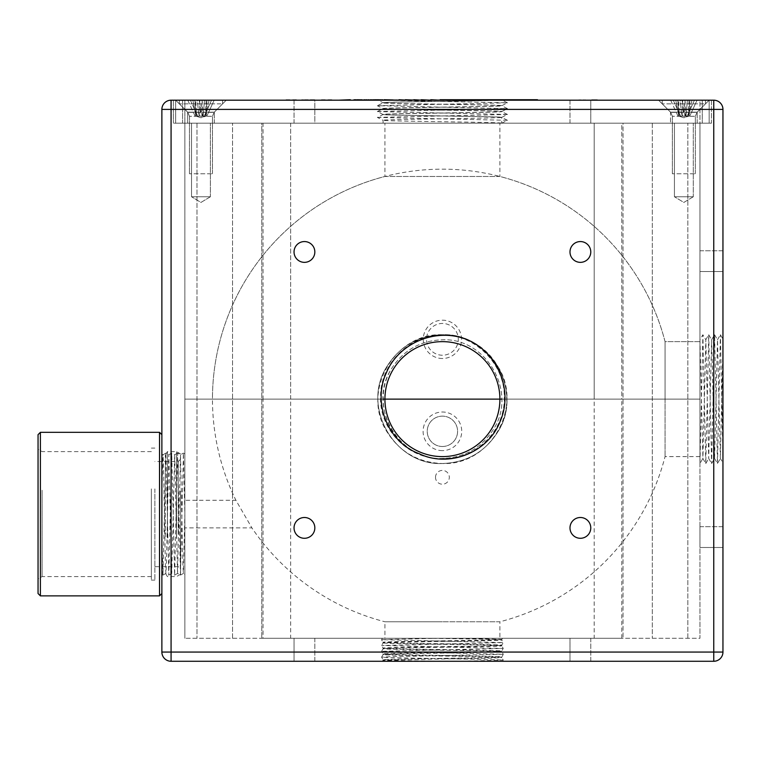 <?xml version="1.0" encoding="UTF-8"?>
<svg xmlns="http://www.w3.org/2000/svg" width="761" height="761" viewBox="0 0 761 761"><rect width="100%" height="100%" fill="white"/><g stroke="black" fill="none" stroke-linecap="round" stroke-linejoin="round"><path stroke-width="0.57" stroke-dasharray="3.81 2.85" d="M693.29 196.766L674.427 196.766L674.427 123.187L693.29 123.187L674.427 123.187L693.29 123.187L674.427 123.187L674.427 196.766L693.29 196.766L693.29 123.187L693.29 196.766L674.427 196.766L693.29 196.766L683.863 202.436L674.427 196.766L683.863 202.436L693.29 196.766M210.388 196.766L191.534 196.766L191.534 123.187L210.388 123.187L191.534 123.187L210.388 123.187L191.534 123.187L191.534 196.766L210.388 196.766L210.388 123.187L210.388 196.766L191.534 196.766L210.388 196.766L200.961 202.436L191.534 196.766L200.961 202.436L210.388 196.766M304.438 517.499A10.397 10.397 0 0 0 294.041 527.896A10.397 10.397 0 0 0 304.438 538.293A10.397 10.397 0 0 0 314.835 527.896A10.397 10.397 0 0 0 304.438 517.499M304.438 241.56A10.397 10.397 0 0 0 294.041 251.958A10.397 10.397 0 0 0 304.438 262.355A10.397 10.397 0 0 0 314.835 251.958A10.397 10.397 0 0 0 304.438 241.56M580.377 241.56A10.397 10.397 0 0 0 569.989 251.958A10.397 10.397 0 0 0 580.377 262.355A10.397 10.397 0 0 0 590.774 251.958A10.397 10.397 0 0 0 580.377 241.56M580.377 517.499A10.397 10.397 0 0 0 569.989 527.896A10.397 10.397 0 0 0 580.377 538.293A10.397 10.397 0 0 0 590.774 527.896A10.397 10.397 0 0 0 580.377 517.499M699.958 526.698L722.95 526.698L722.95 547.492L722.95 526.698L722.95 547.492L722.95 526.698L699.958 526.698L699.958 547.492L722.95 547.492L699.958 547.492L699.958 526.698M699.958 250.759L722.95 250.759L722.95 271.553L722.95 250.759L722.95 271.553L722.95 250.759L699.958 250.759L699.958 271.553L722.95 271.553L699.958 271.553L699.958 250.759M314.835 638.27L314.835 661.271L294.041 661.271L314.835 661.271L294.041 661.271L314.835 661.271L314.835 638.27L294.041 638.27L294.041 661.271L294.041 638.27L314.835 638.27M590.774 638.27L590.774 661.271L569.989 661.271L590.774 661.271L569.989 661.271L590.774 661.271L590.774 638.27L569.989 638.27L569.989 661.271L569.989 638.27L590.774 638.27M435.511 477.309A6.897 6.897 0 0 1 442.407 470.412A6.897 6.897 0 0 1 449.313 477.309A6.897 6.897 0 0 1 442.407 484.205A6.897 6.897 0 0 1 435.511 477.309M442.407 358.498A19.158 19.158 0 0 1 423.259 339.339A19.158 19.158 0 0 1 442.407 320.181A19.158 19.158 0 0 1 461.566 339.339A19.158 19.158 0 0 1 442.407 358.498M442.407 355.225A15.886 15.886 0 0 1 426.521 339.339A15.886 15.886 0 0 1 442.407 323.454A15.886 15.886 0 0 1 458.303 339.339A15.886 15.886 0 0 1 442.407 355.225A15.886 15.886 0 0 1 426.521 339.339A15.886 15.886 0 0 1 442.407 323.454A15.886 15.886 0 0 1 458.303 339.339A15.886 15.886 0 0 1 442.407 355.225M442.407 450.636A19.32 19.32 0 0 1 423.097 431.316A19.32 19.32 0 0 1 442.407 412.005A19.32 19.32 0 0 1 461.727 431.316A19.32 19.32 0 0 1 442.407 450.636M442.407 446.498A15.172 15.172 0 0 1 427.235 431.316A15.172 15.172 0 0 1 442.407 416.143A15.172 15.172 0 0 1 457.589 431.316A15.172 15.172 0 0 1 442.407 446.498A15.172 15.172 0 0 1 427.235 431.316A15.172 15.172 0 0 1 442.407 416.143A15.172 15.172 0 0 1 457.589 431.316A15.172 15.172 0 0 1 442.407 446.498M442.731 661.271L382.583 661.271L383.087 659.806C382.022 660.291 411.178 660.786 442.731 661.271L501.803 661.271L389.461 661.271L407.011 661.271L383.087 660.396C379.378 659.435 505.447 658.465 501.737 657.485C505.447 656.515 379.378 655.544 383.087 654.565L383.087 653.975C379.378 654.936 505.447 655.906 501.737 656.886L501.737 656.895C505.447 657.856 379.378 658.826 383.087 659.806L381.575 657.181L389.727 656.695L503.249 654.26L381.575 651.34L503.249 648.42L381.575 645.499L503.249 642.579L381.575 639.668L437.432 638.27L382.612 638.27L465.846 638.27L501.737 639.373C505.447 640.334 379.378 641.304 383.087 642.284L383.087 642.294C379.378 643.254 505.447 644.225 501.737 645.204L503.249 642.588L501.737 639.953L502.365 638.27L437.432 638.27M381.575 651.34L383.087 648.714C379.378 647.754 505.447 646.783 501.737 645.804L501.737 645.204C505.447 646.175 379.378 647.145 383.087 648.125L383.087 648.714C379.378 649.704 505.447 650.674 501.737 651.644L501.737 651.635C505.447 652.624 379.378 653.594 383.087 654.565L381.575 657.181L389.727 657.675L495.097 659.616L503.249 660.101L502.583 661.271L461.994 661.271L503.249 660.11L501.737 657.485L503.249 654.27L501.737 651.055C505.447 652.015 379.378 652.986 383.087 653.965L381.575 651.349M383.087 648.125C379.378 649.095 505.447 650.065 501.737 651.045L503.249 648.429L501.737 645.794C505.447 644.833 379.378 643.863 383.087 642.883L381.575 639.668L382.374 638.27L427.273 638.27C462.384 638.812 503.459 639.411 501.737 639.963L501.737 639.953C505.447 640.943 379.378 641.913 383.087 642.883L381.575 645.499L383.087 648.134M722.95 652.072L722.95 109.394L713.751 109.394L713.751 652.072L171.073 652.072L171.073 109.394L713.751 109.394L713.751 100.195L171.073 100.195A9.199 9.199 0 0 0 161.874 109.394L161.874 652.072A9.199 9.199 0 0 0 171.073 661.271L713.751 661.271A9.199 9.199 0 0 0 722.95 652.072L713.751 652.072L713.751 661.271M720.42 334.754L722.95 339.14L722.95 458.398L720.42 334.754L717.48 463.516L714.56 334.745L711.621 463.497L708.719 334.745L705.78 463.497L702.879 334.745L699.977 463.497L699.958 339.777L699.958 463.516L702.898 458.436L699.958 339.796L702.86 334.754L705.818 339.815L702.898 458.436M722.95 344.514L720.372 458.436L722.95 462.888L722.95 458.398M383.087 399.125L263.049 399.125L383.087 399.125L263.049 399.125L263.049 123.187L699.958 123.187L699.958 399.125L699.958 341.641L699.958 399.125L665.057 399.125L665.057 341.641L665.057 399.125L499.901 399.125A57.484 57.484 0 0 1 442.407 456.61A57.484 57.484 0 0 1 384.923 399.125L212.462 399.125L384.923 399.125A57.484 57.484 0 0 1 442.407 341.641A57.484 57.484 0 0 1 499.901 399.125L665.057 399.125L665.057 456.61L665.057 399.125L699.958 399.125L699.958 123.187L699.958 638.27L699.958 123.187L594.179 123.187L594.179 399.125L699.958 399.125L501.737 399.125L621.775 399.125L621.775 638.27L263.049 638.27L263.049 399.125L184.866 399.125L594.179 399.125L594.179 638.27L290.645 638.27L290.645 399.125L699.958 399.125L499.901 399.125L699.958 399.125L699.958 638.27L184.866 638.27L699.958 638.27L699.958 399.125L699.958 456.61L699.958 399.125L501.737 399.125M162.959 575.107L161.874 537.932L161.874 569.742L161.874 458.969L161.874 574.488L162.978 575.107L165.879 453.09L168.799 575.107L171.72 453.09L174.64 575.107L177.56 453.09L180.481 575.107L183.42 453.09L184.866 514.103L184.866 574.27L184.866 453.927L184.866 514.103L184.866 453.927L184.866 514.103L183.42 573.423L180.5 575.107L177.56 573.423L180.5 454.774L182.925 565.48L183.401 573.423L184.866 574.27M171.72 453.09L168.799 454.774L165.898 453.09L162.959 454.774L161.874 490.931L161.874 454.136L162.978 454.774L163.453 462.726L165.403 565.48L165.879 573.423L166.374 565.48L168.818 454.774L171.739 573.423L174.659 454.774L177.56 573.423M711.449 100.195L182.573 100.195L711.449 100.195L711.449 123.187L702.251 123.187L711.449 123.187L711.449 100.195M182.573 100.195L173.375 100.195L182.573 100.195L182.573 123.187L702.251 123.187L173.375 123.187L182.573 123.187L182.573 100.195M442.407 458.455C475.73 460.129 505.371 430.184 504.286 397.118C504.8 364.139 475.558 334.745 442.407 334.745C409.342 334.735 380.015 364.1 380.538 397.099C379.444 430.146 409.066 460.129 442.407 458.455C464.781 457.646 481.913 447.763 493.794 428.785C517.47 391.81 486.279 337.779 442.407 339.796C420.043 340.605 402.911 350.488 391.03 369.466C367.354 406.441 398.545 460.472 442.407 458.455C464.781 457.646 481.913 447.763 493.794 428.785C517.47 391.81 486.279 337.779 442.407 339.796C420.043 340.605 402.911 350.488 391.03 369.466C367.354 406.441 398.545 460.472 442.407 458.455C464.781 457.646 481.913 447.763 493.794 428.785C517.47 391.81 486.279 337.779 442.407 339.796C420.043 340.605 402.911 350.488 391.03 369.466C367.354 406.441 398.545 460.472 442.407 458.455C464.781 457.646 481.913 447.763 493.794 428.785C517.47 391.81 486.279 337.779 442.407 339.796C420.043 340.605 402.911 350.488 391.03 369.466C373.347 398.707 386.607 441.066 419.244 453.737M261.803 123.187L623.021 123.187L184.866 123.187L184.866 638.27L184.866 123.187L261.803 123.187L261.803 638.27L261.803 123.187M623.021 123.187L687.83 123.187L623.021 123.187L623.021 638.27L623.021 123.187M173.375 100.195L173.375 123.187L173.375 100.195M467.558 339.853C502.983 353.608 517.366 399.582 498.17 431.316C485.28 451.91 466.693 462.64 442.407 463.516C394.807 465.703 360.952 407.068 386.655 366.935C399.544 346.341 418.131 335.611 442.407 334.745C466.693 335.611 485.28 346.341 498.17 366.935C523.872 407.068 490.017 465.703 442.407 463.516C418.131 462.64 399.544 451.91 386.655 431.316C360.952 391.192 394.807 332.547 442.407 334.745C490.017 332.547 523.872 391.192 498.17 431.316C485.28 451.91 466.693 462.64 442.407 463.516C394.807 465.703 360.952 407.068 386.655 366.935C399.544 346.341 418.131 335.611 442.407 334.745C490.017 332.547 523.872 391.192 498.17 431.316C485.28 451.91 466.693 462.64 442.407 463.516C394.807 465.703 360.952 407.068 386.655 366.935C399.544 346.341 418.131 335.611 442.407 334.745M720.372 458.436L717.499 339.815L714.56 458.455L711.64 339.796L708.691 458.436L705.818 339.815M184.866 527.896L184.866 500.3L184.866 527.896L251.901 527.896A229.946 229.946 0 0 0 384.923 621.775L442.407 621.775L384.923 621.775L384.923 638.27L442.407 638.27L384.923 638.27M384.923 123.187L442.407 123.187L384.923 123.187L384.923 176.476L442.407 176.476L384.923 176.476A229.946 229.946 0 0 0 212.462 399.125L384.923 399.125A57.484 57.484 0 0 1 442.407 341.641A57.484 57.484 0 0 1 499.901 399.125L699.958 399.125L699.958 341.641L665.057 341.641A229.946 229.946 0 0 0 212.462 399.125A229.946 229.946 0 0 0 235.92 500.3L251.901 527.896L235.92 500.3L184.866 500.3M699.958 456.61L665.057 456.61A229.946 229.946 0 0 1 499.901 621.775L442.407 621.775L499.901 621.775L499.901 638.27L442.407 638.27L499.901 638.27M594.179 399.125L594.179 123.187L290.645 123.187L290.645 399.125L184.866 399.125L184.866 123.187L184.866 399.125L184.866 123.187L184.866 399.125L263.049 399.125L184.866 399.125L184.866 638.27L184.866 399.125L699.958 399.125L621.775 399.125L621.775 123.187L699.958 123.187L184.866 123.187L621.775 123.187L621.775 399.125M263.049 638.27L290.645 638.27M594.179 638.27L621.775 638.27M499.901 123.187L442.407 123.187L499.901 123.187L499.901 176.476L442.407 176.476L499.901 176.476A229.946 229.946 0 0 1 665.057 341.641L699.958 341.641L699.958 399.125L665.057 399.125L665.057 341.641L665.057 399.125L499.901 399.125M290.645 399.125L290.645 123.187L184.866 123.187L263.049 123.187L263.049 399.125M699.958 123.187L699.958 399.125L699.958 123.187L184.866 123.187L709.157 123.187L699.958 123.187L699.958 100.195L709.157 100.195L175.667 100.195L709.157 100.195L683.863 100.195L699.958 100.195L699.958 123.187M384.923 399.125L212.462 399.125M569.989 123.187L569.989 100.195L590.774 100.195L569.989 100.195L590.774 100.195L569.989 100.195L569.989 123.187L590.774 123.187L590.774 100.195L590.774 123.187L569.989 123.187M294.041 123.187L294.041 100.195L314.835 100.195L294.041 100.195L314.835 100.195L294.041 100.195L294.041 123.187L314.835 123.187L314.835 100.195L317.413 100.195L301.756 100.195L314.816 100.195L305.855 100.195L314.816 100.195L314.835 123.187L294.041 123.187M670.517 112.152L658.56 100.195L670.517 112.152L697.2 112.152L709.157 100.195L709.157 123.187L709.157 100.195L697.2 112.152L670.517 112.152L697.2 112.152L670.517 112.152L670.517 123.187L670.517 112.152M697.2 123.187L697.2 112.152L697.2 123.187L670.517 123.187L697.2 123.187M187.625 112.152L175.667 100.195L200.961 100.195L175.667 100.195L175.667 123.187L184.866 123.187L175.667 123.187L175.667 100.195L187.625 112.152L214.298 112.152L226.255 100.195L214.298 112.152L187.625 112.152L214.298 112.152L187.625 112.152L187.625 123.187L187.625 112.152M214.298 123.187L214.298 112.152L214.298 123.187L187.625 123.187L214.298 123.187M501.746 123.187L507.454 120.295L377.37 117.422L383.087 114.531C379.454 113.56 505.371 112.58 501.737 111.61C505.371 110.64 379.454 109.66 383.087 108.69L383.087 108.585C379.454 109.555 505.371 110.535 501.737 111.506C505.371 112.476 379.454 113.456 383.087 114.426C379.454 115.396 505.371 116.376 501.737 117.346C505.371 118.316 379.454 119.296 383.087 120.267C379.444 121.237 505.047 122.217 501.737 123.187L383.087 123.187L501.737 123.187L501.718 117.422C505.371 116.481 379.454 115.501 383.087 114.531L377.37 111.534L507.482 108.642L377.37 105.693L507.482 102.802L381.194 100.195L497.114 100.195C475.939 101.061 379.558 101.888 383.087 102.745L377.951 100.195L497.114 100.195M507.482 120.324L501.718 117.375L507.454 114.454L377.37 111.582M377.37 111.534L383.087 108.69C379.454 107.72 505.371 106.74 501.737 105.769C505.371 104.799 379.454 103.819 383.087 102.849L383.087 102.745C379.454 103.715 505.371 104.695 501.737 105.665C505.371 106.635 379.454 107.615 383.087 108.585L377.37 105.741M507.454 114.454L501.718 111.582L507.454 108.661M507.454 108.614L501.718 105.741L507.454 102.821M383.087 123.187L383.087 120.267L377.37 117.422M507.454 102.773L502.289 100.195L499.206 100.195C483.273 101.099 379.444 101.955 383.087 102.849L377.37 105.693M320.952 100.195L334.393 100.195M338.635 100.195L448.105 100.195M367.173 100.195L356.091 100.195L369.77 99.729L356.091 99.729L367.173 100.195M487.696 100.195L474.626 100.195L490.284 99.729L476.139 99.729L492.767 99.729L474.626 99.729L487.696 100.195M414.916 99.729L446.688 100.195L354.169 100.195M410.493 100.195L407.392 100.195M422.326 100.195L430.032 100.195L415.639 100.195L422.326 99.729M433.332 100.195L435.929 99.729L433.332 100.195M446.07 100.195L457.39 99.729L446.07 100.195M460.928 100.195L474.407 100.195L460.928 100.195M530.132 99.729L516.348 99.729L534.041 99.729L530.132 100.195M397.109 100.195L387.102 100.195L397.109 99.729M352.676 100.195L363.054 100.195L350.317 100.195L352.676 99.729M596.928 100.195L593.266 100.195M599.953 100.195L595.463 100.195M583.725 100.195L585 100.195M579.283 100.195L580.529 100.195M565.528 100.195L568.115 100.195M547.13 100.195L561.276 100.195M448.105 99.729L544.296 100.195M513.637 100.195L527.078 99.729L513.637 100.195M501.661 99.729L511.04 99.729L494.06 99.729L501.661 100.195M447.839 100.195L456.324 99.729L441.941 99.729L447.839 100.195M436.281 100.195L438.878 99.729L436.281 100.195M420.624 99.729L432.039 100.195L420.624 100.195M405.204 99.729L414.583 99.729L397.603 99.729L405.204 100.195M379.986 100.195L387.691 100.195L373.309 100.195L379.986 99.729M285.575 100.195L299.016 100.195M507.53 100.195L473.171 100.195L507.53 99.729M381.908 100.195L414.916 100.195M446.688 100.195L447.164 100.195M490.17 99.729L480.267 100.195L490.198 100.195M407.392 99.729L401.732 99.729L406.831 100.195M406.831 99.729L410.493 99.729M410.93 99.729L404.091 99.729L410.93 100.195M387.102 99.729L392.999 99.729L387.102 100.195M396.538 99.729L389.461 100.195L396.538 100.195M389.461 99.729L393.028 99.729L389.461 100.195M382.393 99.729L375.316 99.729L382.393 100.195M381.908 99.729L371.501 100.195M355.035 99.729L360.134 100.195L355.035 99.729M593.266 99.729L596.928 99.729M595.463 99.729L590.526 99.729L597.366 100.195M597.366 99.729L587.93 100.195M583.725 99.729L583.211 100.195M585 99.729L585.57 100.195M579.283 99.729L578.731 100.195M580.529 99.729L581.09 100.195M514.817 99.729L524.481 100.195L514.817 99.729M466.902 99.729L462.507 99.729L466.902 100.195M371.501 99.729L363.149 100.195M321.427 99.729L331.796 99.729L321.427 100.195M301.756 99.729L317.413 100.195M304.771 99.729L308.138 99.729L304.771 100.195M314.816 99.729L305.855 99.729L314.816 99.729M286.05 99.729L296.419 99.729L286.05 100.195M364.414 100.195L375.915 100.195L364.414 99.729M450.788 99.729L456.781 99.729L450.788 100.195M448.895 99.729L447.953 99.729L449.37 99.729L448.895 100.195M478.374 100.195L475.216 100.195L479.164 100.195L478.374 99.729M479.164 99.729L479.791 100.195L479.164 100.195M479.791 99.729L480.419 100.195L479.791 99.729M480.419 99.729L481.523 100.195L480.419 99.729M481.523 99.729L482.474 100.195L481.523 99.729M482.474 99.729L483.102 100.195L482.474 99.729M483.102 99.729L483.577 100.195L483.102 99.729M475.216 99.729L474.588 100.195L475.216 99.729M474.588 99.729L473.485 100.195L474.588 99.729M473.485 99.729L471.906 100.195L473.485 99.729M471.906 99.729L471.278 100.195L471.906 99.729M363.149 99.729L357.318 100.195M357.318 99.729L355.273 99.729L357.794 100.195M357.794 99.729L354.636 99.729L355.425 99.729L354.949 100.195M440.543 99.729L444.643 99.729L440.543 100.195M407.125 100.195L412.643 100.195M409.827 100.195L408.372 100.195M408.372 99.729L411.378 100.195M412.643 99.729L409.808 100.195M409.808 99.729L407.125 99.729M411.378 99.729L409.827 99.729M385.789 100.195L390.441 100.195L384.714 100.195L385.789 99.729M390.441 99.729L384.647 100.195L390.441 99.729M391.363 99.729L384.904 100.195L391.363 99.729M377.37 117.375L507.454 114.502M687.925 116.1L686.08 116.1L689.732 116.1L686.08 116.1L687.373 100.195L694.451 100.195L687.126 116.1L694.451 100.195L670.66 100.195L697.057 100.195L694.451 100.195L697.057 100.195L689.732 116.1L688.467 116.1L689 100.195L691.939 100.195L688.895 116.1L686.964 116.1L688.895 116.1L689 100.195L689.98 100.195L688.686 116.1L689.732 116.1L697.057 100.195L689.98 100.195L688.686 116.1L682.179 116.1L688.895 116.1L691.939 100.195L685.651 100.195L682.607 116.1L679.792 116.1L681.637 116.1L680.344 100.195L673.266 100.195L680.6 116.1L681.637 116.1L678.745 116.1L687.925 116.1M694.479 173.774L672.363 173.774L694.479 173.774M703.83 103.867L662.241 103.867L703.83 103.867M703.83 100.195L662.241 100.195L703.83 100.195M685.005 100.195L685.537 116.1L678.822 116.1L678.717 100.195L675.787 100.195L678.822 116.1L680.6 116.1L673.266 100.195L670.66 100.195L677.984 116.1L686.08 116.1L687.373 100.195L682.065 100.195L685.109 116.1L678.793 116.1L675.787 100.195L682.065 100.195L685.109 116.1L685.005 100.195M682.712 100.195L682.179 116.1L685.651 100.195L680.344 100.195L681.637 116.1L682.179 116.1L682.712 100.195M677.737 100.195L679.25 116.1L678.717 100.195L670.66 100.195L677.984 116.1L679.031 116.1L677.737 100.195M205.032 116.1L203.187 116.1L206.83 116.1L203.187 116.1L204.481 100.195L211.558 100.195L204.224 116.1L211.558 100.195L187.767 100.195L214.164 100.195L211.558 100.195L214.164 100.195L206.83 116.1L205.575 116.1L206.107 100.195L209.037 100.195L206.003 116.1L204.072 116.1L206.003 116.1L206.107 100.195L207.087 100.195L205.793 116.1L206.83 116.1L214.164 100.195L207.087 100.195L205.793 116.1L199.287 116.1L206.003 116.1L209.037 100.195L202.749 100.195L199.715 116.1L196.899 116.1L198.745 116.1L197.451 100.195L190.374 100.195L197.698 116.1L198.745 116.1L195.853 116.1L205.032 116.1M211.587 173.774L189.47 173.774L211.587 173.774M220.928 103.867L179.349 103.867L220.928 103.867M220.928 100.195L179.349 100.195L220.928 100.195M202.112 100.195L202.645 116.1L195.929 116.1L195.824 100.195L192.885 100.195L195.929 116.1L197.698 116.1L190.374 100.195L187.767 100.195L195.092 116.1L203.187 116.1L204.481 100.195L199.173 100.195L202.217 116.1L195.9 116.1L192.885 100.195L199.173 100.195L202.217 116.1L202.112 100.195M199.82 100.195L199.287 116.1L202.749 100.195L197.451 100.195L198.745 116.1L199.287 116.1L199.82 100.195M194.845 100.195L196.357 116.1L195.824 100.195L187.767 100.195L195.092 116.1L196.138 116.1L194.845 100.195M684.539 116.1L686.964 116.1L684.539 116.1M201.646 116.1L204.072 116.1L201.646 116.1M180.566 491.13L180.566 574.26L180.566 491.13M176.514 537.96L176.514 451.606L176.514 537.96M38.05 538.855L38.05 449.266L38.05 538.855M42.093 490.236L42.093 576.6L42.093 490.236M38.05 434.664L38.05 593.532M40.39 595.873L40.39 432.334M161.874 483.768L161.874 593.532L161.874 483.768M159.534 432.334L159.534 595.873M180.566 493.138L180.566 569L180.566 493.138M178.226 534.174L178.226 461.537L178.226 534.174M151.363 490.236L151.363 576.6L151.363 490.236M151.363 488.895L151.363 580.101L151.363 488.895M154.864 488.895L154.864 580.101L154.864 488.895M154.864 494.032L154.864 566.669L154.864 494.032M167.401 537.96L167.401 451.606L167.401 537.96M165.375 536.629L165.375 455.107L165.375 536.629M161.874 536.629L161.874 455.107L161.874 536.629M702.251 100.195L702.251 123.187L702.251 100.195M687.83 638.27L687.83 123.187L687.83 638.27M652.291 123.187L652.291 638.27L652.291 123.187M232.533 638.27L232.533 123.187L232.533 638.27M196.994 123.187L196.994 638.27L196.994 123.187M161.874 652.072L171.073 652.072L171.073 661.271M171.073 100.195L171.073 109.394L161.874 109.394M184.866 123.187L184.866 100.195L184.866 123.187M694.479 116.271L672.363 116.271L694.479 116.271M671.744 112.371L696.971 112.371L671.744 112.371M211.587 116.271L189.47 116.271L211.587 116.271M188.852 112.371L214.079 112.371L188.852 112.371M171.739 573.423L168.818 575.107L165.879 573.423L162.978 575.107M177.56 453.09L174.64 454.774L171.739 453.09M177.579 573.423L174.659 575.107L171.72 573.423M184.866 453.927L183.42 453.09L180.481 454.774L177.579 453.09M717.452 339.815L720.382 334.754M714.531 458.436L717.461 463.497L720.42 458.436M711.611 339.815L714.541 334.754M708.691 458.436L711.621 463.497M705.77 339.815L708.7 334.754M702.85 458.436L705.78 463.497M714.579 334.754L717.499 339.815M711.659 463.497L714.579 458.436M708.738 334.754L711.659 339.815M705.818 463.497L708.738 458.436M507.454 120.295L501.718 117.422M683.863 117.765L678.745 116.1L683.863 117.765L688.971 116.1L683.863 117.765M672.363 116.271L670.745 112.371L662.241 103.867L662.241 100.195L662.241 103.867L670.745 112.371L672.363 116.271L672.363 173.774L672.363 116.271M695.354 173.774L695.354 116.271L696.971 112.371L705.476 103.867L705.476 100.195L705.476 103.867L696.971 112.371L695.354 116.271L695.354 173.774M200.961 117.765L195.853 116.1L200.961 117.765L206.079 116.1L200.961 117.765M189.47 116.271L187.853 112.371L179.349 103.867L179.349 100.195L179.349 103.867L187.853 112.371L189.47 116.271L189.47 173.774L189.47 116.271M212.462 173.774L212.462 116.271L214.079 112.371L222.583 103.867L222.583 100.195L222.583 103.867L214.079 112.371L212.462 116.271L212.462 173.774M180.566 453.946L176.514 451.606L167.401 451.606L165.375 455.107L161.874 455.107M151.363 576.6L42.093 576.6L38.05 578.931M154.864 566.669L178.226 566.669L180.566 569M154.864 580.101L151.363 580.101M180.566 574.26L176.514 576.6L167.401 576.6L165.375 573.09L161.874 573.09M180.566 459.197L178.226 461.537L154.864 461.537M154.864 448.096L151.363 448.096M151.363 451.606L42.093 451.606L38.05 449.266"/><path stroke-width="1.14" d="M304.438 517.499A10.397 10.397 0 0 0 294.041 527.896A10.397 10.397 0 0 0 304.438 538.293A10.397 10.397 0 0 0 314.835 527.896A10.397 10.397 0 0 0 304.438 517.499M304.438 241.56A10.397 10.397 0 0 0 294.041 251.958A10.397 10.397 0 0 0 304.438 262.355A10.397 10.397 0 0 0 314.835 251.958A10.397 10.397 0 0 0 304.438 241.56M580.377 241.56A10.397 10.397 0 0 0 569.989 251.958A10.397 10.397 0 0 0 580.377 262.355A10.397 10.397 0 0 0 590.774 251.958A10.397 10.397 0 0 0 580.377 241.56M580.377 517.499A10.397 10.397 0 0 0 569.989 527.896A10.397 10.397 0 0 0 580.377 538.293A10.397 10.397 0 0 0 590.774 527.896A10.397 10.397 0 0 0 580.377 517.499M722.95 109.394L722.95 652.072A9.199 9.199 0 0 1 713.751 661.271L171.073 661.271L171.073 652.072L713.751 652.072L713.751 109.394L171.073 109.394L171.073 652.072L161.874 652.072L161.874 109.394L171.073 109.394L171.073 100.195L713.751 100.195A9.199 9.199 0 0 1 722.95 109.394A9.199 9.199 0 0 0 713.751 100.195A9.199 9.199 0 0 1 722.95 109.394L713.751 109.394L713.751 100.195M722.95 458.398L722.95 339.14M467.558 339.853C497.979 352.828 513.551 391.202 500.139 421.423C488.315 452.281 449.228 468.281 419.244 453.737C387.901 442.331 372.31 403.054 386.227 373.09C398.697 342.498 437.099 326.916 467.558 339.853M161.874 652.072A9.199 9.199 0 0 0 171.073 661.271A9.199 9.199 0 0 1 161.874 652.072M171.073 100.195A9.199 9.199 0 0 0 161.874 109.394A9.199 9.199 0 0 1 171.073 100.195M384.923 399.125L499.901 399.125A57.484 57.484 0 0 0 442.407 341.641A57.484 57.484 0 0 0 384.923 399.125L383.087 399.125L384.923 399.125A57.484 57.484 0 0 0 442.407 456.61A57.484 57.484 0 0 0 499.901 399.125A57.484 57.484 0 0 0 442.407 341.641A57.484 57.484 0 0 0 384.923 399.125L383.087 399.125M501.737 399.125L499.901 399.125M353.694 100.195L350.317 100.195M599.725 100.195L587.93 100.195M585.57 100.195L583.211 100.195M581.09 100.195L578.731 100.195M568.115 100.195L565.528 100.195M561.276 100.195L547.13 100.195M537.485 100.195L544.296 100.195M350.317 99.729L338.635 100.195M334.393 100.195L320.952 100.195M317.413 100.195L301.756 100.195M299.016 100.195L285.575 100.195M354.008 99.729L354.636 100.195M354.949 99.729L355.425 100.195M355.739 99.729L357.004 100.195M357.004 99.729L357.794 100.195M357.794 99.729L358.583 100.195M358.583 99.729L359.687 100.195M359.687 99.729L360.942 100.195M360.942 99.729L364.091 100.195M364.091 99.729L365.984 100.195M365.984 99.729L368.191 100.195M368.191 99.729L370.084 100.195M370.084 99.729L371.663 100.195M371.663 99.729L373.08 100.195M373.08 99.729L374.184 100.195M374.184 99.729L375.125 100.195M375.125 99.729L375.915 100.195M375.915 99.729L376.391 100.195M376.391 99.729L377.332 100.195M377.332 99.729L377.97 100.195M377.97 99.729L378.911 100.195M378.911 99.729L380.177 100.195M380.177 99.729L381.908 100.195M381.908 99.729L384.115 100.195M384.115 99.729L399.087 100.195M399.087 99.729L405.394 100.195M405.394 99.729L413.908 100.195M413.908 99.729L421.309 100.195M421.309 99.729L430.774 100.195M430.774 99.729L439.915 100.195M537.485 99.729L440.067 99.729M40.39 595.873L38.05 593.532L38.05 434.664L40.39 432.334L40.39 595.873L159.534 595.873L159.534 432.334L40.39 432.334M713.751 661.271A9.199 9.199 0 0 0 722.95 652.072L713.751 652.072L713.751 661.271M161.874 434.664L159.534 432.334M161.874 593.532L159.534 595.873"/></g></svg>
